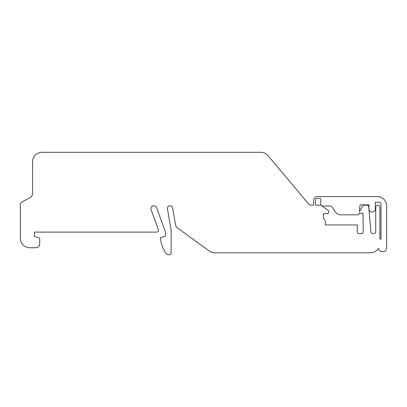 <?xml version="1.0" encoding="UTF-8"?>
<svg xmlns="http://www.w3.org/2000/svg" width="407" height="407" viewBox="0 0 407 407"><rect width="100%" height="100%" fill="white"/><g stroke="black" fill="none" stroke-linecap="round" stroke-linejoin="round"><path stroke-width="0.61" d="M20.35 205.026L20.35 238.324A9.412 9.412 0 0 0 29.762 247.736L35.974 247.736A3.765 3.765 0 0 0 39.738 243.971L39.738 239.28A1.882 1.882 0 0 0 38.248 237.439L34.468 236.63L34.468 232.112L156.578 232.112A1.882 1.882 0 0 0 158.348 229.584L151.099 209.676A2.915 2.915 0 0 1 152.844 205.937A2.915 2.915 0 0 1 156.583 207.677L165.476 232.112L165.476 236.253L160.582 237.566L160.582 239.265A35.765 35.765 0 0 0 165.649 252.935A3.765 3.765 0 0 0 168.839 254.701L169.241 254.701A1.882 1.882 0 0 0 171.123 252.818L171.123 229.853L167.419 208.852A2.635 2.635 0 0 1 169.556 205.8A2.635 2.635 0 0 1 172.614 207.936L175.666 225.275A3.765 3.765 0 0 0 177.162 227.666L209.31 251.017A9.412 9.412 0 0 0 214.84 252.818L370.462 252.818A9.412 9.412 0 0 0 378.464 248.356L378.795 249.252A3.765 3.765 0 0 0 382.331 251.73L382.885 251.73A3.765 3.765 0 0 0 386.65 247.965L386.65 205.993A9.412 9.412 0 0 0 377.238 196.581L317.379 196.581A3.765 3.765 0 0 0 313.614 200.346L313.614 204.441A0.753 0.753 0 0 1 312.861 205.194L311.38 205.194A3.765 3.765 0 0 1 308.496 203.851L268.06 155.662A9.412 9.412 0 0 0 260.851 152.299L41.997 152.299A9.412 9.412 0 0 0 32.585 161.711L32.585 193.157A5.271 5.271 0 0 1 29.757 197.827L22.37 201.689A3.765 3.765 0 0 0 20.35 205.026M360.042 204.863L368.956 204.863L368.956 208.816A3.2 3.2 0 0 0 372.156 212.016A3.2 3.2 0 0 0 375.356 208.816L375.356 202.228L379.121 202.228A1.882 1.882 0 0 1 381.003 204.111L381.003 239.118L379.873 238.919L379.873 207.265A2.071 2.071 0 0 0 377.803 205.194A2.071 2.071 0 0 0 375.732 207.265L375.732 231.736A1.882 1.882 0 0 1 373.85 233.618L372.792 233.618A1.882 1.882 0 0 1 370.914 231.898L368.732 206.914A1.882 1.882 0 0 0 366.855 205.194L364.275 205.194A1.882 1.882 0 0 0 362.647 206.135L359.442 211.681L360.042 204.863M357.285 231.736A1.882 1.882 0 0 0 359.167 233.618L361.37 233.618A1.882 1.882 0 0 0 363.253 231.7L362.932 213.288L360.058 213.288A0.89 0.89 0 0 1 359.335 212.917L359.32 213.12A1.882 1.882 0 0 1 357.443 214.84L341.142 214.84A7.53 7.53 0 0 1 334.62 211.075L332.773 207.875A3.765 3.765 0 0 0 329.512 205.993L322.649 205.993A1.882 1.882 0 0 1 320.767 204.111L320.767 199.216A0.753 0.753 0 0 0 320.014 198.463L317.379 198.463A1.882 1.882 0 0 0 315.496 200.346L315.496 204.441A0.753 0.753 0 0 0 316.249 205.194L320.853 205.194L328.062 210.241A1.882 1.882 0 0 1 326.979 213.665L323.402 213.665L323.402 217.933L325.285 221.194L325.285 224.959L357.285 224.959L357.285 231.736"/></g></svg>
